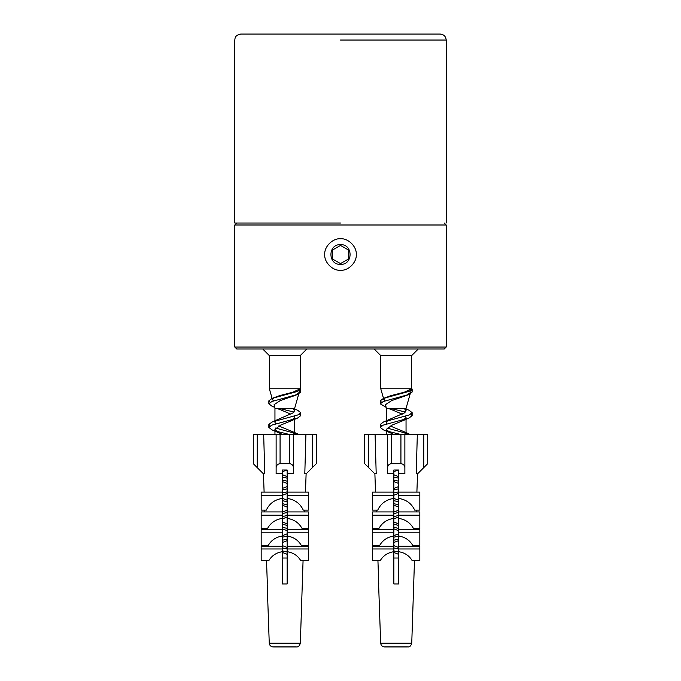 <?xml version="1.0" encoding="UTF-8"?>
<svg xmlns="http://www.w3.org/2000/svg" width="681" height="681" viewBox="0 0 681 681"><rect width="100%" height="100%" fill="white"/><g stroke="black" fill="none" stroke-linecap="round" stroke-linejoin="round"><path stroke-width="1.02" d="M234.792 224.994L446.208 224.994L446.208 347.038L234.792 347.038L234.792 224.994L236.758 223.019M446.208 347.038L444.242 349.004L236.758 349.004L234.792 347.038M340.5 223.019L234.792 223.019L340.5 223.019M234.792 223.019L234.792 40.034C235.107 38.145 234.809 35.225 240.776 34.05L440.224 34.05C443.833 34.433 445.825 36.425 446.208 40.034L446.208 223.019M262.747 349.004L269.361 355.618L269.361 388.766L300.227 388.766L292.864 392.222L279.695 395.601L272.042 398.411L268.859 400.82L270.127 402.326M273.549 400.888L272.477 399.687L269.361 388.766L272.477 399.687L273.907 397.755M294.822 395.542L297.461 394.469L300.73 392.026L299.155 392.528L299.793 390.29L299.155 392.528L294.822 395.542L280.231 400.607L274.102 404.65L274.954 408.362L292.753 408.362L294.618 410.72L294.635 408.362L298.763 393.899M287.152 547.456L282.428 545.634M282.428 535.649L287.152 533.819M287.152 523.834L282.428 522.012M282.428 512.018L287.152 510.205M287.152 500.212L282.428 498.398C274.826 499.539 269.455 503.455 266.305 510.129L261.172 510.129L261.172 492.116L282.428 492.116L282.428 473.516L276.128 473.729L276.128 467.626C276.384 465.251 277.695 463.94 280.07 463.693L289.519 463.693C291.894 463.94 293.205 465.251 293.451 467.626L293.451 434.359L289.519 434.359L289.519 463.693M282.428 488.405L287.152 486.583M287.152 476.598L282.428 474.768M294.643 434.359L291.519 431.26L278.75 425.948M275.558 423.88L274.962 422.526L276.069 420.713M293.077 408.362L297.58 410.226L300.704 412.635L297.75 414.976L272.051 422.016L293.094 412.865L294.618 410.72M300.73 392.026L300.73 389.013L297.691 391.362L272.042 398.411M291.477 408.362L293.537 408.915M272.051 422.016L268.876 424.442L270.11 425.957M275.584 428.026L298.721 434.359M282.428 477.032L287.152 478.156M287.152 488.847L282.428 489.962M282.428 500.654L287.152 501.769M287.152 512.461L282.428 513.585M282.428 524.276L287.152 525.392M287.152 536.083L282.428 537.207M282.428 547.899L287.152 549.014M300.73 389.013L300.202 388.851M297.461 394.469L271.864 401.501L268.859 403.842L272.111 406.293L274.656 407.323M279.048 408.362L294.005 412.073M299.47 414.133L300.704 415.648L297.554 418.074L271.847 425.114L268.876 427.464L272 429.864L282.402 434.359M276.052 431.184L288.931 434.359M282.428 480.054L287.152 481.178M287.152 491.869L282.428 492.984M282.428 503.676L287.152 504.791M287.152 515.483L282.428 516.598M282.428 527.29L287.152 528.413M287.152 539.105L282.428 540.229M282.428 550.92L287.152 552.036M277.218 408.362L290.83 414.142M294.022 416.219L294.618 417.564L291.068 420.867L280.615 425.123L274.962 429.37L278.538 432.69M282.428 469.992L282.428 473.516L282.428 469.992L287.152 469.992L282.428 471.627M282.428 481.612L287.152 483.433M287.152 493.427L282.428 495.249M282.428 505.234L287.152 507.056M287.152 517.041L282.428 518.862M282.428 528.848L287.152 530.678M287.152 540.663L282.428 542.493M282.428 552.478L287.152 554.3M282.428 558.02L287.152 558.02M269.361 355.618L300.227 355.618L300.227 388.766M374.158 349.004L380.773 355.618L380.773 388.766L411.639 388.766L404.284 392.222L391.107 395.601L383.454 398.411L380.27 400.82L381.547 402.326M384.969 400.888L383.888 399.687L380.773 388.766L383.888 399.687L385.318 397.755M406.242 395.542L408.881 394.469L412.141 392.026L410.566 392.528L411.205 390.29L410.566 392.528L406.242 395.542L391.652 400.607L385.523 404.65L386.365 408.362L404.165 408.362L406.038 410.72L406.046 408.362L410.175 393.899M398.572 547.456L393.848 545.634M393.848 535.649L398.572 533.819M398.572 523.834L393.848 522.012M393.848 512.018L398.572 510.205M398.572 500.212L393.848 498.398C386.246 499.539 380.866 503.455 377.725 510.129L372.584 510.129L372.584 492.116L393.848 492.116L393.848 473.516L387.549 473.729L387.549 467.626C387.795 465.251 389.106 463.94 391.481 463.693L400.93 463.693C403.305 463.94 404.616 465.251 404.872 467.626L404.872 434.359L400.93 434.359L400.93 463.693M393.848 488.405L398.572 486.583M398.572 476.598L393.848 474.768M405.433 416.219L406.038 417.564L406.055 434.342L402.939 431.26L390.17 425.948M386.978 423.88L386.374 422.526L387.489 420.713M404.488 408.362L409 410.226L412.124 412.635L409.162 414.976L383.463 422.016L404.514 412.865L406.038 410.72M412.141 392.026L412.141 389.013L409.102 391.362L383.454 398.411M402.897 408.362L404.948 408.915M383.463 422.016L380.287 424.442L381.53 425.957M386.995 428.026L410.141 434.359M393.848 477.032L398.572 478.156M398.572 488.847L393.848 489.962M393.848 500.654L398.572 501.769M398.572 512.461L393.848 513.585M393.848 524.276L398.572 525.392M398.572 536.083L393.848 537.207M393.848 547.899L398.572 549.014M412.141 389.013L411.613 388.851M408.881 394.469L383.284 401.501L380.27 403.842L386.067 407.323M390.46 408.362L405.425 412.073M410.89 414.133L412.124 415.648L408.975 418.074L383.258 425.114L380.287 427.464L383.42 429.864L393.814 434.359M387.472 431.184L400.343 434.359M393.848 480.054L398.572 481.178M398.572 491.869L393.848 492.984M393.848 503.676L398.572 504.791M398.572 515.483L393.848 516.598M393.848 527.29L398.572 528.413M398.572 539.105L393.848 540.229M393.848 550.92L398.572 552.036M388.63 408.362L402.241 414.142M406.038 417.564L402.48 420.867L392.026 425.123L386.374 429.37L389.958 432.69M393.848 469.992L393.848 473.516L393.848 469.992L398.572 469.992L393.848 471.627M393.848 481.612L398.572 483.433M398.572 493.427L393.848 495.249M393.848 505.234L398.572 507.056M398.572 517.041L393.848 518.862M393.848 528.848L398.572 530.678M398.572 540.663L393.848 542.493M393.848 552.478L398.572 554.3M393.848 558.02L398.572 558.02M380.773 355.618L411.639 355.618L411.639 388.766M423.769 467.626L427.702 463.693L427.702 434.359L423.769 434.359L423.769 467.626L417.666 473.729L416.21 473.729L417.334 434.359L404.872 434.359M368.651 467.626L368.651 434.359L364.71 434.359L364.71 463.693L374.746 473.729L376.201 473.729L375.078 434.359L387.549 434.359L387.549 467.626M404.872 467.626L404.872 473.729L398.572 473.516L398.572 469.992L398.572 583.957L393.848 583.957L393.848 551.695C387.855 552.597 383.335 555.551 380.287 560.54L372.584 560.54L372.584 546.179L393.848 546.179L393.848 536.024C387.523 536.968 382.799 540.093 379.675 545.404L372.584 545.404L372.584 529.537L393.848 529.537L393.848 518.377C387.004 519.39 381.99 522.829 378.815 528.686L372.584 528.686L372.584 511.933L393.848 511.933L393.848 492.116M391.481 463.693L391.481 434.359L400.93 434.359M391.481 434.359L387.549 434.359M414.482 560.54L411.75 643.153L380.662 643.153C380.977 645.452 382.288 646.72 384.603 646.95L384.603 646.95M384.791 646.924L407.621 646.924M407.127 646.95L385.284 646.95M414.984 546.179L415.018 545.404M415.572 529.537L415.606 528.686M416.193 511.933L416.253 510.129M416.891 492.116L417.538 473.729M398.572 492.116L419.828 492.116L419.828 510.129L414.695 510.129C411.545 503.455 406.174 499.539 398.572 498.398M398.572 515.202L419.828 515.202L419.828 528.686L413.597 528.686C410.422 522.829 405.416 519.39 398.572 518.377M398.572 532.831L419.828 532.831L419.828 545.404L412.746 545.404C409.621 540.093 404.897 536.968 398.572 536.024M398.572 548.98L419.828 548.98L419.828 560.54L412.124 560.54C409.085 555.551 404.565 552.597 398.572 551.695M374.882 473.729L375.529 492.116M376.159 510.129L376.218 511.933M376.814 528.686L376.84 529.537M377.402 545.404L377.427 546.179M377.929 560.54L378.755 583.957M393.848 495.308L372.584 495.308M419.828 495.308L398.572 495.308M372.584 515.202L393.848 515.202L393.848 511.933M398.572 511.933L419.828 511.933L419.828 515.202M393.848 518.377L393.848 515.202M372.584 532.831L393.848 532.831L393.848 529.537M398.572 529.537L419.828 529.537L419.828 532.831M393.848 536.024L393.848 532.831M372.584 548.98L393.848 548.98L393.848 546.179M398.572 546.179L419.828 546.179L419.828 548.98M393.848 551.695L393.848 548.98M387.549 463.957L387.549 473.729M404.872 463.957L404.872 473.729M368.651 434.359L375.078 434.359M417.334 434.359L423.769 434.359M312.349 467.626L316.29 463.693L316.29 434.359L312.349 434.359L312.349 467.626L306.254 473.729L304.799 473.729L305.922 434.359L293.451 434.359M257.231 467.626L257.231 434.359L253.298 434.359L253.298 463.693L263.334 473.729L264.79 473.729L263.666 434.359L276.128 434.359L276.128 467.626M293.451 467.626L293.451 473.729L287.152 473.516L287.152 469.992L287.152 583.957L282.428 583.957L282.428 551.695C276.435 552.597 271.915 555.551 268.876 560.54L261.172 560.54L261.172 546.179L282.428 546.179L282.428 536.024C276.103 536.968 271.378 540.093 268.254 545.404L261.172 545.404L261.172 529.537L282.428 529.537L282.428 518.377C275.584 519.39 270.578 522.829 267.403 528.686L261.172 528.686L261.172 511.933L282.428 511.933L282.428 492.116M280.07 463.693L280.07 434.359L289.519 434.359M280.07 434.359L276.128 434.359M303.071 560.54L300.338 643.153L269.25 643.153C269.557 645.452 270.868 646.72 273.183 646.95L273.183 646.95M273.379 646.924L296.209 646.924M295.716 646.95L273.873 646.95M303.573 546.179L303.598 545.404M304.16 529.537L304.186 528.686M304.782 511.933L304.841 510.129M305.471 492.116L306.118 473.729M287.152 492.116L308.416 492.116L308.416 510.129L303.275 510.129C300.134 503.455 294.754 499.539 287.152 498.398M287.152 515.202L308.416 515.202L308.416 528.686L302.185 528.686C299.01 522.829 293.996 519.39 287.152 518.377M287.152 532.831L308.416 532.831L308.416 545.404L301.325 545.404C298.201 540.093 293.477 536.968 287.152 536.024M287.152 548.98L308.416 548.98L308.416 560.54L300.713 560.54C297.665 555.551 293.145 552.597 287.152 551.695M263.462 473.729L264.109 492.116M264.747 510.129L264.807 511.933M265.394 528.686L265.428 529.537M265.982 545.404L266.016 546.179M266.518 560.54L267.344 583.957M282.428 495.308L261.172 495.308M308.416 495.308L287.152 495.308M261.172 515.202L282.428 515.202L282.428 511.933M287.152 511.933L308.416 511.933L308.416 515.202M282.428 518.377L282.428 515.202M261.172 532.831L282.428 532.831L282.428 529.537M287.152 529.537L308.416 529.537L308.416 532.831M282.428 536.024L282.428 532.831M261.172 548.98L282.428 548.98L282.428 546.179M287.152 546.179L308.416 546.179L308.416 548.98M282.428 551.695L282.428 548.98M276.128 463.957L276.128 473.729M293.451 463.957L293.451 473.729M257.231 434.359L263.666 434.359M305.922 434.359L312.349 434.359M340.5 244.624C353.252 244.079 353.252 264.952 340.5 264.407C327.748 264.952 327.748 244.079 340.5 244.624M340.5 238.767C332.711 238.069 324.045 246.726 324.752 254.515C324.045 262.313 332.711 270.97 340.5 270.263C348.289 270.97 356.955 262.313 356.248 254.515C356.955 246.726 348.289 238.069 340.5 238.767M332.626 259.061L332.626 249.97L340.5 245.424L348.374 249.97L348.374 259.061L340.5 263.607L332.626 259.061M340.5 40.034L446.208 40.034M446.208 224.994L444.242 223.019M291.042 431.022L297.469 433.806M268.859 403.842L268.859 400.82M300.73 415.648L300.73 412.635M268.859 427.464L268.859 424.442M277.031 408.362L278.529 409.068M297.554 418.074L291.068 420.867M274.954 434.359L274.954 429.37M294.635 434.342L294.635 417.564M274.954 420.841L274.954 408.362M306.842 349.004L300.227 355.618M402.462 431.022L408.881 433.806M380.27 403.842L380.27 400.82M412.141 415.648L412.141 412.635M380.27 427.464L380.27 424.442M388.442 408.362L389.949 409.068M408.975 418.074L402.48 420.867M386.365 434.359L386.365 429.37M386.365 420.841L386.365 408.362M418.253 349.004L411.639 355.618M411.75 643.153C411.001 645.869 409.69 647.137 407.817 646.95M380.662 643.153L378.593 583.957M300.338 643.153C299.589 645.869 298.278 647.137 296.397 646.95M269.25 643.153L267.182 583.957"/></g></svg>
